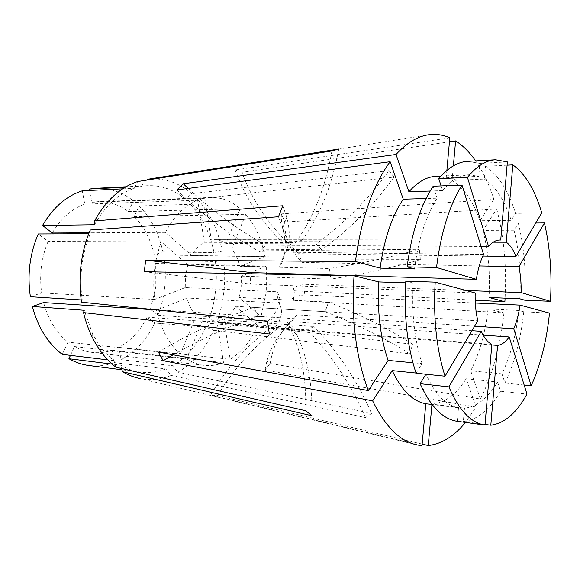 <?xml version="1.0" encoding="UTF-8"?>
<svg xmlns="http://www.w3.org/2000/svg" width="580" height="580" viewBox="0 0 580 580"><rect width="100%" height="100%" fill="white"/><g stroke="black" fill="none" stroke-linecap="round" stroke-linejoin="round"><path stroke-width="0.43" stroke-dasharray="2.9 2.17" d="M151.264 309.909L158.108 315.223C161.341 306.661 163.502 297.707 164.575 288.369C165.633 279.031 165.561 269.729 164.372 260.464L155.723 263.48L155.824 286.817L150.452 309.278L260.986 316.76L239.09 297.417L328.541 302.064L325.148 311.685L235.581 306.312C232.5 312.301 228.621 316.847 223.952 319.964L313.947 326.511L307.473 329.832L217.21 322.98L210.953 323.531L202.384 320.812L186.811 359.049L74.501 346.55C80.214 349.762 86.13 351.726 92.249 352.43C98.991 353.176 105.596 352.451 112.056 350.255L114.354 362.601C106.147 365.618 97.708 366.589 89.052 365.531M155.723 263.48L266.321 266.118L266.293 291.899L260.986 316.76M81.526 302.187L82.266 299.99C80.62 288.738 80.489 277.385 81.86 265.937C83.273 254.504 86.086 243.76 90.291 233.725L88.769 233.733M90.277 229.992L90.291 233.725M164.372 260.464L215.419 261.529C216.572 271.237 216.615 280.981 215.557 290.769C214.477 300.556 212.323 309.945 209.112 318.935L216.949 322.081L412.655 344.252C388.854 328.918 360.818 314.853 328.541 302.064M483.568 254.453L259.738 251.843L265.582 245.173L481.081 246.442M498.901 240.055L279.973 239.786L286.672 241.599L493.239 242.172M482.807 256.063L298.512 253.699L302.252 262.385L479.225 265.937M465.965 290.478L305.247 284.33L304.166 294.945L475.31 303.014M266.321 266.118L241.381 276.152L241.157 286.955L239.09 297.417M241.381 276.152L330.832 279.118L329.454 268.525L239.888 266.321C238.199 259.449 235.458 253.649 231.667 248.921L321.675 249.762L316.165 243.912L225.888 243.499C222.242 240.983 218.348 239.707 214.223 239.67L302.209 240.011L295.488 242.614L204.341 242.288C199.397 245.014 195.199 249.451 191.748 255.584L165.467 232.362C174.007 216.064 184.73 205.349 197.635 200.223L204.341 242.288M282.772 205.769L286.788 217.275C290.971 233.501 289.804 246.754 283.286 257.034L191.748 255.584M283.286 257.034L279.444 267.097L187.811 264.857L161.284 241.838L48.082 241.461L38.273 233.965M267.518 321.349L271.106 317.731C280.256 307.298 282.185 298.635 276.877 291.74L185.259 287.579L185.477 276L187.811 264.857M475.187 292.973L250.343 284.026L250.328 278.255L251.198 273.789M215.419 261.529L223.706 260.181C224.96 270.642 225.011 281.148 223.873 291.704C222.72 302.26 220.407 312.381 216.949 322.081M475.187 300.193L294.451 290.783L293.465 300.404C290.348 298.069 293.915 296.25 304.166 294.945M549.499 313.099L523.762 311.764L518.839 310.488L488.048 308.923L503.94 312.845L293.465 300.404M503.94 312.845C500.554 345.52 492.724 374.245 480.45 399.025L270.142 363.486L265.024 370.127L476.071 407.037L465.457 422.421M422.153 444.084L217.66 395.546L210.562 395.154C226.541 368.38 246.623 345.825 270.817 327.49L275.087 328.461L210.953 323.531M422.015 445.599L210.562 395.154M114.354 362.601L165.742 368.909L171.245 375.405C161.124 379.566 150.713 380.611 140.005 378.537L417.861 445.056M171.245 375.405L365.465 417.593L371.534 413.417C357.041 380.393 337.843 351.422 313.947 326.511M154.766 323.024C146.718 339.67 135.502 351.864 121.111 359.622L118.842 347.362C130.79 340.967 140.186 330.883 147.052 317.122L154.766 323.024L205.798 327.127L213.665 330.281C205.182 349.225 193.27 363.189 177.915 372.172L371.534 413.417M213.665 330.281L409.697 353.814L412.655 344.252M223.706 260.181L420.435 259.608L419.325 249.277C393.53 256.606 363.573 263.023 329.454 268.525M139.12 205.944C151.003 218.058 158.934 233.385 162.915 251.908L154.237 254.845C150.764 239.431 144.087 226.7 134.205 216.637L139.12 205.944L190.624 204.334L197.323 199.056C209.909 212.86 218.239 230.253 222.314 251.213L419.325 249.277M197.323 199.056L393.965 177.096L389.035 170.629C368.945 198.65 344.65 223.082 316.165 243.912M147.044 179.401L147.769 179.307C164.038 177.668 178.684 182.461 191.719 193.669L389.035 170.629M449.804 137.844L235.118 169.962L241.867 172.296C251.756 198.853 266.684 221.959 286.672 241.599M449.442 141.832L241.867 172.296M475.651 160.885C483.038 171.615 489.121 184.462 493.906 199.44L281.365 213.875L284.882 222.038C284.222 236.879 290.014 250.335 302.252 262.385M535.768 223.017L518.324 223.206L514.032 230.224L482.872 230.405L496.719 209.003L284.882 222.038M496.719 209.003C503.976 236.799 506.768 266.517 505.093 298.156M276.877 291.74L278.501 303.057L186.992 298.019L157.238 309.988M305.769 410.763C306.378 378.849 301.368 351.639 290.747 329.121L287.281 322.219L196.178 315.774C192.016 311.192 188.957 305.276 186.992 298.019M287.281 322.219L293.233 327.627L202.384 320.812M474.628 326.228L296.887 314.846L291.53 321.704L483.169 335.138M491.804 344.948L275.087 328.461M491.854 344.353L270.817 327.49M471.989 330.687L258.071 316.267L253.844 307.385L477.833 320.82M89.828 190.443L92.017 202.268L98.129 201.615C109.156 201.362 119.255 204.696 128.419 211.606L133.4 200.868L184.976 198.991L191.719 193.669M95.954 188.304C109.707 187.847 122.184 192.031 133.4 200.868M52.265 233C60.82 218.428 71.659 208.807 84.774 204.145L82.28 190.805M30.377 296.728L41.658 292.914C39.186 274.869 41.325 257.716 48.082 241.461M62.27 354.373L67.94 342.135C56.361 332.898 48.249 319.711 43.602 302.564M125.229 187.238L147.885 185.694C161.544 185.252 173.906 189.682 184.976 198.991M94.576 224.736L96.57 221.19C106.858 204.312 119.429 193.343 134.285 188.29L137.699 181.554M122.663 188.848L134.285 188.29M190.624 204.334C202.34 217.072 210.134 233.153 214.006 252.561L222.314 251.213M162.915 251.908L214.006 252.561M205.798 327.127C197.823 344.621 186.702 357.49 172.441 365.733L177.915 372.172M121.111 359.622L172.441 365.733M158.108 315.223L209.112 318.935M82.266 299.99L81.207 299.925M115.869 367.191L113.984 360.63C105.277 353.756 98.02 344.484 92.22 332.797L84.238 310.278M113.984 360.63L107.793 359.875M141.535 186.426L144.587 180.467M92.017 202.268L204.747 198.157L210.729 197.468C221.509 197.243 231.333 200.992 240.192 208.698L225.888 243.499M204.747 198.157L211.323 239.888M134.205 216.637L245.775 214.288L231.667 248.921M245.775 214.288C255.287 225.468 261.674 239.562 264.93 256.577L239.888 266.321M147.052 317.122L257.658 325.467L235.581 306.312M257.658 325.467C250.966 340.75 241.795 352.031 230.158 359.303L223.952 319.964M185.259 287.579L154.664 299.483C152.301 279.27 154.512 260.058 161.284 241.838M196.178 315.774L180.373 354.228C169.012 344.078 161.066 329.425 156.535 310.271M128.419 211.606L240.192 208.698M84.774 204.145L197.635 200.223M165.467 232.362L89.132 232.79M154.237 254.845L264.93 256.577M118.842 347.362L230.158 359.303M154.664 299.483L41.658 292.914M180.373 354.228L67.94 342.135M70.456 355.366L74.501 346.55M165.742 368.909C157.6 372.135 149.219 373.23 140.621 372.179C133.733 371.294 127.056 368.952 120.596 365.161L112.172 364.11M121.568 368.496L120.596 365.161M112.056 350.255L223.532 362.616L217.21 322.98M223.532 362.616C217.232 365.146 210.779 366.052 204.189 365.335C198.2 364.646 192.408 362.551 186.811 359.049M436.029 176.334L446.194 177.806L446.861 170.447M507.087 165.169L485.511 166.293L484.401 179.104L452.052 180.489L453.364 165.851M452.052 180.489C463.884 187.847 473.171 201.267 479.914 220.741L493.906 199.44M482.872 230.405C488.36 251.22 490.412 273.579 489.027 297.475M488.048 308.923C485.373 332.565 479.595 353.184 470.706 370.794L480.45 399.025M476.071 407.037L466.168 378.754C456.235 394.473 444.838 402.919 431.977 404.108L431.94 404.499M416.099 373.223L422.073 363.624L412.909 362.754M422.073 363.624C414.483 340.098 411.524 313.258 413.214 283.098L405.703 282.837M414.519 268.946C418.361 239.511 425.894 215.919 437.117 198.179L426.133 198.505M441.104 185.919L442.62 190.581L430.193 191.03M442.62 190.581C451.117 180.481 459.882 175.225 468.915 174.805L478.747 176.334L446.194 177.806M484.401 179.104C495.813 186.666 504.745 200.412 511.197 220.342L479.914 220.741M514.032 230.224C519.267 251.51 521.195 274.362 519.803 298.787M518.839 310.488C516.207 334.66 510.588 355.772 501.983 373.825L470.706 370.794M466.168 378.754L497.582 381.988C487.961 398.126 476.934 406.848 464.493 408.161L431.977 404.108M405.811 281.177L413.214 283.098M433.188 186.224L437.117 198.179M467.654 161.334L479.877 163.393L478.747 176.334M485.511 166.293C498.409 175.044 508.421 190.733 515.54 213.36L511.197 220.342M518.324 223.206C524.204 247.138 526.336 272.796 524.719 300.179M523.762 311.764C520.905 338.901 514.634 362.66 504.962 383.039L501.983 373.825M497.582 381.988L500.62 391.224C489.89 409.726 477.456 419.826 463.326 421.522L464.493 408.161M507.362 161.9L479.877 163.393M541.764 212.896L515.54 213.36M524.153 385.018L504.962 383.039M500.62 391.224L526.973 394.103M485.039 424.444L463.326 421.522M457.33 421.326L458.504 407.82C445.911 405.485 435.072 394.233 426.01 374.057L416.034 373.034M458.504 407.82L432.071 404.514M217.66 395.546C233.566 369.01 253.561 346.666 277.646 328.512M265.024 370.127L266.409 363.189C270.12 347.398 278.494 333.565 291.53 321.704M270.142 363.486L271.563 356.533C275.369 340.692 283.808 326.801 296.887 314.846M294.451 290.783C291.37 288.144 294.974 285.991 305.247 284.33M281.365 213.875C280.604 228.571 286.324 241.845 298.512 253.699M235.118 169.962C244.992 196.721 259.949 219.994 279.973 239.786M188.195 188.435C212.084 210.801 237.88 229.709 265.582 245.173M176.893 189.928C202.326 214.477 229.941 235.118 259.738 251.843M144.319 271.701L250.343 284.026M158.405 352.103C189.109 333.717 220.922 318.812 253.844 307.385M173.253 354.829C200.665 339.169 228.933 326.315 258.071 316.267M331.919 150.93C325.358 187.717 313.214 218.276 295.488 242.614M338.713 149.053C332.101 185.52 319.928 215.84 302.209 240.011M312.025 415.795C312.497 384.069 307.393 356.968 296.714 334.515L293.233 327.627M269.374 333.993L272.926 330.23C281.989 319.377 283.852 310.314 278.501 303.057M409.697 353.814C385.743 338.56 357.563 324.517 325.148 311.685M278.48 216.753L282.598 228.092C286.926 244.064 285.875 257.07 279.444 267.097M365.465 417.593C350.842 384.264 331.506 355.011 307.473 329.832M420.435 259.608C394.726 267.097 364.856 273.601 330.832 279.118M393.965 177.096C374.064 204.921 349.972 229.143 321.675 249.762M499.815 240.011L214.223 239.67M147.769 179.307L429.961 134.618M147.885 185.694L125.983 186.796M96.57 221.19L96.918 216.819M92.22 332.797L92.22 337.183M210.729 197.468L98.129 201.615M140.621 372.179L121.945 369.772M204.189 365.335L92.249 352.43M468.915 174.805L441.003 176.102M266.409 363.189L271.563 356.533M296.714 334.515L290.747 329.121M272.926 330.23L271.106 317.731M282.598 228.092L286.788 217.275"/><path stroke-width="0.87" d="M140.005 378.537C134.009 377.312 128.173 375.035 122.51 371.708L312.025 415.795L305.769 410.763L115.869 367.191C106.415 359.854 98.535 349.856 92.22 337.183C88.508 329.607 85.608 321.4 83.52 312.569L269.374 333.993L267.518 321.349L81.526 302.187C79.706 289.927 79.54 277.552 81.033 265.067C82.585 252.59 85.666 240.896 90.277 229.992L278.48 216.753L282.772 205.769L94.605 220.929L96.918 216.819C108.083 198.577 121.677 186.818 137.699 181.554L331.919 150.93L338.713 149.053L147.044 179.401M476.376 279.321L436.522 267.496C440.851 232.885 449.348 205.421 462.013 185.1L483.568 254.453C480.225 261.333 477.826 269.62 476.376 279.321L251.561 272.614L251.198 273.789M498.901 240.055L499.815 240.011C495.936 240.033 492.195 242.186 488.585 246.486L481.081 246.442M482.807 256.063L515.939 256.49C513.358 249.748 510.139 244.985 506.275 242.208L493.239 242.172M465.965 290.478L521.079 292.581C521.34 283.41 520.615 274.789 518.912 266.735L479.225 265.937M465.457 422.421C454.22 436.203 441.822 443.91 428.257 445.534L422.153 444.084M432.071 404.514L425.792 403.731L422.015 445.599L417.861 445.056C400.555 441.837 385.483 427.09 372.643 400.824L163.205 360.731L158.405 352.103L368.3 390.558C356.011 357.664 351.255 319.413 354.046 275.797L144.319 271.701L145.66 260.13L251.561 272.614M436.522 267.496L407.146 266.858L414.519 268.946L380.147 268.141L355.438 261.486L145.66 260.13M355.438 261.486C361.123 218.885 372.686 185.629 390.13 161.719L176.893 189.928L183.294 183.766L188.195 188.435M430.193 191.03L408.914 191.784L396.031 154.461L183.294 183.766M396.031 154.461C407.059 142.434 418.368 135.821 429.961 134.618C436.805 133.922 443.424 134.995 449.804 137.844L446.861 170.447M453.364 165.851L455.604 140.933L449.442 141.832M455.604 140.933C462.956 145.587 469.64 152.243 475.651 160.885M505.093 298.156L504.875 301.738L475.187 300.193M474.628 326.228L513.75 328.737C516.707 321.914 518.803 314.041 520.035 305.116L475.31 303.014M483.169 335.138L509.211 336.965C505.622 342.04 501.736 344.853 497.56 345.39L491.804 344.948M481.284 331.318L448.92 386.867C459.026 410.292 471.054 423.023 484.989 425.06L491.854 344.353C487.78 342.345 484.257 338.002 481.284 331.318L471.989 330.687M445.034 376.195L477.833 320.82C475.803 312.323 474.918 303.043 475.187 292.973L435.196 282.141L405.811 281.177C403.789 315.839 407.218 346.521 416.099 373.223L445.034 376.195C436.435 348.942 433.159 317.594 435.196 282.141M89.828 190.443L89.567 189.022L95.954 188.304L125.983 186.796M94.605 220.929L94.576 224.736L42.543 225.446L52.265 233L89.132 232.79M42.543 225.446C52.997 207.596 66.25 196.055 82.28 190.805L122.663 188.848M150.466 309.292L151.264 309.909M81.207 299.925L30.377 296.728C27.159 274.652 29.79 253.728 38.273 233.965L88.769 233.733M107.793 359.875L62.27 354.373C47.981 343.476 38.012 327.512 32.371 306.479L43.602 302.564L157.238 309.988M89.567 189.022L125.229 187.238M83.52 312.569L84.238 310.278L32.371 306.479M144.587 180.467L144.964 179.735M121.945 369.772L89.052 365.531C82.121 364.639 75.407 362.369 68.911 358.723L70.456 355.366M112.172 364.11L68.911 358.723M122.51 371.708L121.568 368.496M412.909 362.754L388.122 360.397L368.3 390.558M388.122 360.397C380.255 337.444 377.159 311.286 378.834 281.923L354.046 275.797M380.147 268.141C384.025 239.489 391.732 216.507 403.26 199.194L390.13 161.719M408.914 191.784C417.658 181.917 426.691 176.769 436.029 176.334L441.003 176.102M518.912 266.735L544.432 222.93C550.058 247.298 552.066 273.419 550.449 301.296L524.719 300.179L519.803 298.787L489.027 297.475L504.875 301.738M431.94 404.499L428.257 445.534M405.703 282.837L378.834 281.923M426.133 198.505L403.26 199.194M407.146 266.858C411.517 233.015 420.203 206.139 433.188 186.224L462.013 185.1M488.585 246.486L467.444 177.407L438.763 178.684L441.104 185.919M438.763 178.684C448.13 167.656 457.758 161.871 467.654 161.334L495.523 159.768L507.362 161.9L500.721 240.055M467.444 177.407C476.564 166.163 485.924 160.283 495.523 159.768M506.275 242.208L512.814 164.872L507.087 165.169M512.814 164.872C525.277 173.833 534.927 189.841 541.764 212.896L515.939 256.49M544.432 222.93L535.768 223.017M520.035 305.116L549.499 313.099C546.686 340.728 540.582 364.943 531.193 385.743L524.153 385.018M509.211 336.965L526.973 394.103C516.562 413.018 504.513 423.385 490.81 425.22L485.039 424.444M521.079 292.581L550.449 301.296M513.75 328.737L531.193 385.743M497.56 345.39L490.81 425.22M425.792 403.731C412.779 401.353 401.577 390.311 392.196 370.591L372.643 400.824M416.034 373.034L392.196 370.591M484.989 425.06L457.33 421.326C442.953 419.224 430.548 406.682 420.116 383.685L425.901 374.23M448.92 386.867L420.116 383.685M163.205 360.731L173.253 354.829"/></g></svg>
